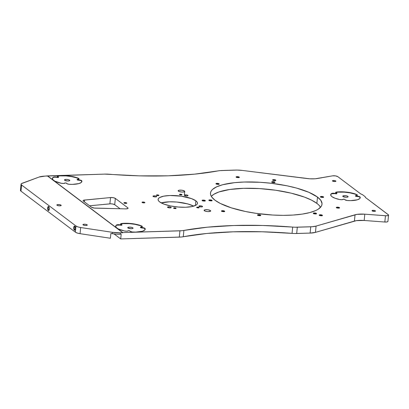 <?xml version="1.0" encoding="UTF-8"?>
<svg xmlns="http://www.w3.org/2000/svg" width="409" height="409" viewBox="0 0 409 409"><rect width="100%" height="100%" fill="white"/><g stroke="black" fill="none" stroke-linecap="round" stroke-linejoin="round"><path stroke-width="0.61" d="M178.431 191.182A3.298 0.93 -174.3 0 1 178.166 190.763A3.298 0.93 -174.3 0 1 180.829 190.113A3.298 0.93 -174.3 0 1 184.459 190.998L184.382 191.775L184.459 190.998L182.041 190.226L179.096 190.221L178.166 190.798L179.157 191.55L182.133 192.066L184.198 191.852L184.73 191.376L184.459 190.998A3.298 0.93 -174.3 0 1 184.725 191.417A3.298 0.93 -174.3 0 1 182.061 192.066A3.298 0.93 -174.3 0 1 178.431 191.182M204.377 210.737A3.298 0.93 -174.3 0 1 204.111 210.318A3.298 0.93 -174.3 0 1 206.775 209.669A3.298 0.93 -174.3 0 1 210.405 210.553L210.328 211.335L210.405 210.553L207.987 209.781L205.037 209.776L204.106 210.359L205.604 211.269L208.074 211.622L210.441 211.274L210.405 210.553A3.298 0.93 -174.3 0 1 210.671 210.972A3.298 0.93 -174.3 0 1 208.007 211.622A3.298 0.93 -174.3 0 1 204.377 210.737M336.75 193.324A2.883 0.813 -174.3 0 1 335.825 192.91L336.924 193.38A11.207 3.165 5.7 0 0 336.142 193.605L334.071 193.217L331.837 193.385L330.871 194.229L331.05 195.804L331.898 196.627L334.961 198.201L339.465 199.505A14.831 4.187 -174.3 0 1 331.898 196.627A14.831 4.187 -174.3 0 1 330.702 194.735A14.831 4.187 -174.3 0 1 331.541 193.529L330.697 194.858A14.831 4.187 5.7 0 1 331.515 193.779L331.541 193.529A2.883 0.813 -174.3 0 1 335.963 193.554L331.515 193.779A2.883 0.813 5.7 0 1 335.937 193.805L336.142 193.605A11.207 3.165 -174.3 0 1 336.924 193.38L336.904 193.631A11.207 3.165 5.7 0 0 336.116 193.856A11.207 3.165 5.7 0 1 336.904 193.631L336.75 193.324M357.267 195.149L356.684 194.505A2.883 0.813 -174.3 0 1 357.374 195.124A2.883 0.813 -174.3 0 1 355.636 195.691L355.431 195.696A11.207 3.165 -174.3 0 1 355.953 196.09L356.157 196.085A2.883 0.813 -174.3 0 1 360.145 197.112A14.831 4.187 -174.3 0 1 360.222 197.68A14.831 4.187 -174.3 0 1 348.161 200.594A2.883 0.813 -174.3 0 1 345.002 199.822L347.2 200.507L350.81 200.62L357.297 199.812L359.7 198.631L360.181 197.9L360.145 197.112L358.739 196.366L355.953 196.09A11.207 3.165 5.7 0 0 355.431 195.696L357.297 195.277L356.684 194.505L352.415 193.135L347.19 192.189L339.138 191.826L336.101 192.143L335.6 192.619L335.825 192.91A2.883 0.813 -174.3 0 1 335.595 192.542A2.883 0.813 -174.3 0 1 336.776 192.01A14.831 4.187 -174.3 0 1 356.684 194.505L349.853 192.854L344.414 192.169L337.9 192.153L335.584 192.736M58.426 177.071A2.883 0.813 -174.3 0 1 57.505 176.657L58.605 177.128A11.207 3.165 5.7 0 0 57.817 177.353L55.752 176.964L53.513 177.133L52.546 177.976L52.73 179.551L54.893 181.187L61.14 183.252A14.831 4.187 -174.3 0 1 53.579 180.374A14.831 4.187 -174.3 0 1 52.378 178.482A14.831 4.187 -174.3 0 1 53.216 177.276L52.378 178.605A14.831 4.187 5.7 0 1 53.19 177.532L53.216 177.276A2.883 0.813 -174.3 0 1 57.643 177.302L54.448 177.209L53.19 177.532A2.883 0.813 5.7 0 1 57.618 177.552L57.817 177.353A11.207 3.165 -174.3 0 1 58.605 177.128L58.579 177.378A11.207 3.165 5.7 0 0 57.797 177.608A11.207 3.165 5.7 0 1 58.579 177.378L58.426 177.071M78.942 178.897L78.364 178.252A2.883 0.813 -174.3 0 1 79.049 178.871A2.883 0.813 -174.3 0 1 77.316 179.439L77.112 179.449A11.207 3.165 -174.3 0 1 77.628 179.837L77.833 179.832A2.883 0.813 -174.3 0 1 81.826 180.865A14.831 4.187 -174.3 0 1 81.902 181.432A14.831 4.187 -174.3 0 1 69.842 184.341A2.883 0.813 -174.3 0 1 66.677 183.569L68.876 184.26L72.485 184.372L78.978 183.559L81.381 182.378L81.826 180.865L80.42 180.113L77.628 179.837A11.207 3.165 5.7 0 0 77.112 179.449L78.978 179.024L78.364 178.252L74.09 176.882L68.865 175.936L60.818 175.573L57.781 175.89L57.372 176.105L57.505 176.657A2.883 0.813 -174.3 0 1 57.27 176.289A2.883 0.813 -174.3 0 1 58.451 175.758A14.831 4.187 -174.3 0 1 78.364 178.252L71.529 176.601L66.089 175.916L59.576 175.901L57.26 176.483M121.729 224.792A2.883 0.813 -174.3 0 1 120.808 224.377L121.908 224.848A11.207 3.165 5.7 0 0 121.12 225.073L119.05 224.684L116.816 224.853L115.849 225.696L116.033 227.271L118.196 228.902L124.443 230.973A14.831 4.187 -174.3 0 1 116.877 228.094A14.831 4.187 -174.3 0 1 115.681 226.203A14.831 4.187 -174.3 0 1 116.519 224.996L115.675 226.325A14.831 4.187 5.7 0 1 116.493 225.247L116.519 224.996A2.883 0.813 -174.3 0 1 120.941 225.022L116.493 225.247A2.883 0.813 5.7 0 1 120.916 225.272L121.12 225.073A11.207 3.165 -174.3 0 1 121.908 224.848L121.882 225.098A11.207 3.165 5.7 0 0 121.095 225.323A11.207 3.165 5.7 0 1 121.882 225.098L121.729 224.792M142.245 226.617L141.662 225.972A2.883 0.813 -174.3 0 1 142.352 226.591A2.883 0.813 -174.3 0 1 140.619 227.159L140.415 227.164A11.207 3.165 -174.3 0 1 140.931 227.557L141.136 227.552A2.883 0.813 -174.3 0 1 145.129 228.58A14.831 4.187 -174.3 0 1 145.2 229.147A14.831 4.187 -174.3 0 1 133.14 232.061A2.883 0.813 -174.3 0 1 129.98 231.289L132.179 231.975L135.788 232.087L142.281 231.279L144.684 230.098L145.129 228.58L143.723 227.833L140.931 227.557A11.207 3.165 5.7 0 0 140.415 227.164L142.281 226.744L141.662 225.972L137.393 224.602L132.168 223.657L124.121 223.294L121.084 223.611L120.578 224.086L120.808 224.377A2.883 0.813 -174.3 0 1 120.573 224.009A2.883 0.813 -174.3 0 1 121.754 223.478A14.831 4.187 -174.3 0 1 141.662 225.972L134.832 224.321L129.392 223.636L122.879 223.621L120.563 224.204M196.887 207.624A0.987 0.276 -174.3 0 1 197.736 207.47A0.987 0.276 -174.3 0 1 198.759 207.731L198.759 207.731A0.987 0.276 5.7 0 0 197.736 207.47A0.987 0.276 5.7 0 0 196.887 207.624M199.035 207.46L198.759 207.731L199.035 207.46L198.759 207.322L197.389 207.123L196.729 207.532A1.258 0.358 -174.3 0 1 196.673 207.481A1.258 0.358 -174.3 0 1 197.465 207.123A1.258 0.358 -174.3 0 1 199.035 207.46A1.258 0.358 -174.3 0 1 199.071 207.721A1.258 0.358 -174.3 0 1 197.93 207.859A1.258 0.358 -174.3 0 1 196.729 207.532L198.375 207.869L199.035 207.46M173.856 208.334A0.987 0.276 -174.3 0 1 174.704 208.181A0.987 0.276 -174.3 0 1 175.722 208.442L175.722 208.442A0.987 0.276 5.7 0 0 174.704 208.181A0.987 0.276 5.7 0 0 173.856 208.334M175.998 208.171L175.722 208.442L175.998 208.171L175.722 208.033L174.352 207.833L173.697 208.242A1.258 0.358 -174.3 0 1 173.641 208.191A1.258 0.358 -174.3 0 1 174.433 207.833A1.258 0.358 -174.3 0 1 175.998 208.171A1.258 0.358 -174.3 0 1 176.034 208.432L175.998 208.171M173.697 208.242L176.013 208.447A1.258 0.358 -174.3 0 1 174.899 208.57A1.258 0.358 -174.3 0 1 173.697 208.242L173.697 208.242M156.683 195.39A0.987 0.276 -174.3 0 1 157.537 195.236A0.987 0.276 -174.3 0 1 158.554 195.497L158.554 195.497A0.987 0.276 5.7 0 0 157.537 195.236A0.987 0.276 5.7 0 0 156.683 195.39M158.83 195.231L158.554 195.497L158.83 195.231L158.554 195.088L157.184 194.888L156.529 195.297A1.258 0.358 -174.3 0 1 156.473 195.251A1.258 0.358 -174.3 0 1 157.261 194.888A1.258 0.358 -174.3 0 1 158.83 195.231A1.258 0.358 -174.3 0 1 158.866 195.487A1.258 0.358 -174.3 0 1 157.731 195.625A1.258 0.358 -174.3 0 1 156.529 195.297L158.176 195.64L158.83 195.231M179.72 194.679A0.987 0.276 -174.3 0 1 180.568 194.526A0.987 0.276 -174.3 0 1 181.586 194.786L181.586 194.786A0.987 0.276 5.7 0 0 180.568 194.526A0.987 0.276 5.7 0 0 179.72 194.679M181.862 194.52L181.586 194.786L181.862 194.52L181.586 194.377L180.216 194.183L179.561 194.592A1.258 0.358 -174.3 0 1 179.505 194.541A1.258 0.358 -174.3 0 1 180.297 194.178A1.258 0.358 -174.3 0 1 181.862 194.52A1.258 0.358 -174.3 0 1 181.898 194.776A1.258 0.358 -174.3 0 1 180.763 194.914A1.258 0.358 -174.3 0 1 179.561 194.592L181.207 194.929L181.862 194.52M335.789 180.988L335.743 181.397L335.4 180.788L333.504 180.517L332.573 180.701L332.594 181.085A1.748 0.491 -174.3 0 1 332.451 180.86A1.748 0.491 -174.3 0 1 333.862 180.517A1.748 0.491 -174.3 0 1 335.789 180.988A1.748 0.491 -174.3 0 1 335.927 181.207A1.748 0.491 -174.3 0 1 334.516 181.55A1.748 0.491 -174.3 0 1 332.594 181.085L334.879 181.555L335.804 181.366L335.789 180.988M375.35 210.809L375.309 211.223L374.966 210.615L373.064 210.338L372.139 210.528L372.154 210.906A1.748 0.491 -174.3 0 1 372.016 210.686A1.748 0.491 -174.3 0 1 373.427 210.344A1.748 0.491 -174.3 0 1 375.35 210.809A1.748 0.491 -174.3 0 1 375.493 211.034A1.748 0.491 -174.3 0 1 374.082 211.376A1.748 0.491 -174.3 0 1 372.154 210.906L374.439 211.376L375.37 211.192L375.35 210.809M124.045 203.038A1.457 0.409 -174.3 0 1 123.927 202.854A1.457 0.409 -174.3 0 1 125.103 202.567A1.457 0.409 -174.3 0 1 126.708 202.956L126.672 203.299L126.708 202.956L125.911 202.665L123.927 202.869L125.946 203.431L126.724 203.273L126.708 202.956A1.457 0.409 -174.3 0 1 126.826 203.14A1.457 0.409 -174.3 0 1 125.65 203.426A1.457 0.409 -174.3 0 1 124.045 203.038M142.127 202.481A1.457 0.409 -174.3 0 1 142.01 202.297A1.457 0.409 -174.3 0 1 143.186 202.01A1.457 0.409 -174.3 0 1 144.791 202.399L144.755 202.741L144.791 202.399L143.994 202.102L142.01 202.312L143.477 202.854L144.5 202.823L144.791 202.399A1.457 0.409 -174.3 0 1 144.909 202.583A1.457 0.409 -174.3 0 1 143.733 202.869A1.457 0.409 -174.3 0 1 142.127 202.481M236.371 177.286A1.324 0.373 -174.3 0 1 237.491 177.061A1.324 0.373 -174.3 0 1 238.897 177.409L239.357 177.286L238.897 177.409A1.324 0.373 5.7 0 0 237.491 177.061A1.324 0.373 5.7 0 0 236.371 177.286M236.208 177.184A1.651 0.465 -174.3 0 1 236.131 177.117A1.651 0.465 -174.3 0 1 237.169 176.647A1.651 0.465 -174.3 0 1 239.224 177.092L237.69 176.668L236.075 176.995L238.365 177.629L239.224 177.092A1.651 0.465 -174.3 0 1 239.27 177.434A1.651 0.465 -174.3 0 1 237.777 177.613A1.651 0.465 -174.3 0 1 236.208 177.184M221.755 211.325A1.324 0.373 -174.3 0 1 222.874 211.1A1.324 0.373 -174.3 0 1 224.275 211.453L224.735 211.325L224.275 211.453A1.324 0.373 5.7 0 0 222.874 211.1A1.324 0.373 5.7 0 0 221.755 211.325M221.586 211.228A1.651 0.465 -174.3 0 1 221.514 211.162A1.651 0.465 -174.3 0 1 222.552 210.686A1.651 0.465 -174.3 0 1 224.602 211.131L222.445 210.691L221.453 211.034L223.743 211.668L224.602 211.131A1.651 0.465 -174.3 0 1 224.648 211.473A1.651 0.465 -174.3 0 1 223.161 211.652A1.651 0.465 -174.3 0 1 221.586 211.228M336.607 207.782A1.324 0.373 -174.3 0 1 337.722 207.557A1.324 0.373 -174.3 0 1 339.127 207.91L339.588 207.782L339.127 207.91A1.324 0.373 5.7 0 0 337.722 207.557A1.324 0.373 5.7 0 0 336.607 207.782M336.438 207.685A1.651 0.465 -174.3 0 1 336.367 207.619A1.651 0.465 -174.3 0 1 337.399 207.148A1.651 0.465 -174.3 0 1 339.455 207.593L337.297 207.148L336.305 207.491L337.967 208.109L339.122 208.074L339.455 207.593A1.651 0.465 -174.3 0 1 339.501 207.93A1.651 0.465 -174.3 0 1 338.013 208.109A1.651 0.465 -174.3 0 1 336.438 207.685M193.687 206.146A19.78 5.583 5.7 0 0 161.248 202.91L169.367 201.806L176.882 202.041L187.864 203.953L193.687 206.146M195.865 200.824L195.4 205.502L195.865 200.824L191.509 198.621L181.356 196.192L169.996 195.512L163.672 196.172L159.49 197.629L158.421 198.585L158.094 199.653L158.523 200.783L159.694 201.939A19.78 5.583 -174.3 0 1 158.099 199.418A19.78 5.583 -174.3 0 1 174.081 195.533A19.78 5.583 -174.3 0 1 195.865 200.824A19.78 5.583 -174.3 0 1 197.46 203.345A19.78 5.583 -174.3 0 1 181.484 207.23A19.78 5.583 -174.3 0 1 159.694 201.939L164.05 204.142L170.497 205.926L178.048 207.015L185.563 207.245L191.893 206.586L196.069 205.134L197.143 204.178L197.465 203.109L197.036 201.98L195.865 200.824M83.104 224.909A2.188 0.619 -174.3 0 1 82.925 224.633A2.188 0.619 -174.3 0 1 84.694 224.204A2.188 0.619 -174.3 0 1 87.107 224.786L87.051 225.303L87.107 224.786L85.501 224.275L83.543 224.27L82.925 224.659L83.917 225.262L85.558 225.497L86.933 225.354L87.107 224.786A2.188 0.619 -174.3 0 1 87.281 225.068A2.188 0.619 -174.3 0 1 85.512 225.497A2.188 0.619 -174.3 0 1 83.104 224.909M57.03 205.257A2.188 0.619 -174.3 0 1 56.851 204.975A2.188 0.619 -174.3 0 1 58.62 204.546A2.188 0.619 -174.3 0 1 61.033 205.134L60.982 205.65L61.033 205.134L59.428 204.618L57.47 204.618L56.851 205.001L57.843 205.604L59.484 205.845L60.859 205.701L61.033 205.134A2.188 0.619 -174.3 0 1 61.207 205.41A2.188 0.619 -174.3 0 1 59.438 205.839A2.188 0.619 -174.3 0 1 57.03 205.257M75.005 226.504A1.692 0.685 -91.8 0 0 74.218 227.701A1.692 0.685 -91.8 0 0 74.729 229.766L74.361 230.129A2.06 0.833 88.2 0 1 73.748 227.547A2.06 0.833 88.2 0 1 74.755 226.192L74.97 226.438L74.591 226.111L74.121 226.335L73.722 227.946L74.065 229.746L74.52 230.211L75.123 229.761L74.729 229.766A1.692 0.685 88.2 0 1 74.208 227.905A1.692 0.685 88.2 0 1 74.837 226.458A1.692 0.685 88.2 0 1 75.005 226.504M48.937 206.847A1.692 0.685 -91.8 0 0 48.144 208.048A1.692 0.685 -91.8 0 0 48.656 210.114L48.288 210.471A2.06 0.833 88.2 0 1 47.674 207.895A2.06 0.833 88.2 0 1 48.681 206.54L48.896 206.78L48.518 206.458L48.047 206.683L47.648 208.288L47.991 210.088L48.451 210.553L49.049 210.108L48.656 210.114A1.692 0.685 88.2 0 1 48.134 208.253A1.692 0.685 88.2 0 1 48.768 206.801A1.692 0.685 88.2 0 1 48.937 206.847M320.671 197.077A1.324 0.373 -174.3 0 1 321.786 196.852A1.324 0.373 -174.3 0 1 323.192 197.204L323.652 197.077L323.192 197.204A1.324 0.373 5.7 0 0 321.786 196.852A1.324 0.373 5.7 0 0 320.671 197.077M320.508 196.98A1.646 0.465 -174.3 0 1 320.431 196.913A1.646 0.465 -174.3 0 1 321.469 196.443A1.646 0.465 -174.3 0 1 323.519 196.887L321.362 196.443L320.37 196.79L322.036 197.404L323.187 197.368L323.519 196.887A1.646 0.465 -174.3 0 1 323.565 197.225A1.646 0.465 -174.3 0 1 322.077 197.404A1.646 0.465 -174.3 0 1 320.508 196.98M216.249 183.994A1.324 0.373 -174.3 0 1 217.363 183.764A1.324 0.373 -174.3 0 1 218.769 184.116L219.229 183.989L218.769 184.116A1.324 0.373 5.7 0 0 217.363 183.764A1.324 0.373 5.7 0 0 216.249 183.994M216.085 183.892A1.646 0.465 -174.3 0 1 216.008 183.825A1.646 0.465 -174.3 0 1 217.046 183.355A1.646 0.465 -174.3 0 1 219.096 183.799L216.939 183.355L215.947 183.702L218.237 184.336L219.096 183.799A1.646 0.465 -174.3 0 1 219.142 184.137A1.646 0.465 -174.3 0 1 217.654 184.321A1.646 0.465 -174.3 0 1 216.085 183.892M257.813 215.323A1.324 0.373 -174.3 0 1 258.933 215.098A1.324 0.373 -174.3 0 1 260.334 215.451L260.794 215.323L260.334 215.451A1.324 0.373 5.7 0 0 258.933 215.098A1.324 0.373 5.7 0 0 257.813 215.323M257.65 215.226A1.646 0.465 -174.3 0 1 257.573 215.16A1.646 0.465 -174.3 0 1 258.611 214.689A1.646 0.465 -174.3 0 1 260.661 215.134L258.508 214.689L257.517 215.037L259.178 215.65L260.328 215.615L260.661 215.134A1.646 0.465 -174.3 0 1 260.707 215.471A1.646 0.465 -174.3 0 1 259.219 215.65A1.646 0.465 -174.3 0 1 257.65 215.226M209.152 200.517A1.324 0.373 -174.3 0 1 210.267 200.292A1.324 0.373 -174.3 0 1 211.673 200.645L211.673 200.645A1.324 0.373 5.7 0 0 210.267 200.292A1.324 0.373 5.7 0 0 209.152 200.517M212 200.323L211.673 200.645L212 200.323L211.637 200.144L209.843 199.883L208.968 200.057L208.984 200.42A1.646 0.465 -174.3 0 1 208.912 200.354A1.646 0.465 -174.3 0 1 209.945 199.883A1.646 0.465 -174.3 0 1 212 200.323A1.646 0.465 -174.3 0 1 212.046 200.666A1.646 0.465 -174.3 0 1 210.558 200.845A1.646 0.465 -174.3 0 1 208.984 200.42L211.141 200.86L212.015 200.686L212 200.323M202.368 200.727A1.324 0.373 -174.3 0 1 203.488 200.502A1.324 0.373 -174.3 0 1 204.894 200.85L205.349 200.727L204.894 200.85A1.324 0.373 5.7 0 0 203.488 200.502A1.324 0.373 5.7 0 0 202.368 200.727M202.204 200.63A1.646 0.465 -174.3 0 1 202.128 200.563A1.646 0.465 -174.3 0 1 203.166 200.088A1.646 0.465 -174.3 0 1 205.216 200.533L203.063 200.093L202.072 200.436L204.357 201.07L205.216 200.533A1.646 0.465 -174.3 0 1 205.262 200.875A1.646 0.465 -174.3 0 1 203.774 201.054A1.646 0.465 -174.3 0 1 202.204 200.63M319.49 215.405A1.324 0.373 -174.3 0 1 320.61 215.18A1.324 0.373 -174.3 0 1 322.016 215.533L322.016 215.533A1.324 0.373 5.7 0 0 320.61 215.18A1.324 0.373 5.7 0 0 319.49 215.405M322.338 215.211L322.016 215.533L322.338 215.211L321.975 215.032L320.186 214.771L319.311 214.945L319.327 215.308A1.646 0.465 -174.3 0 1 319.25 215.241A1.646 0.465 -174.3 0 1 320.288 214.771A1.646 0.465 -174.3 0 1 322.338 215.211A1.646 0.465 -174.3 0 1 322.389 215.553A1.646 0.465 -174.3 0 1 320.896 215.732A1.646 0.465 -174.3 0 1 319.327 215.308L321.484 215.748L322.358 215.574L322.338 215.211M272.869 180.262A1.324 0.373 -174.3 0 1 273.989 180.037A1.324 0.373 -174.3 0 1 275.395 180.384L275.855 180.262L275.395 180.384A1.324 0.373 5.7 0 0 273.989 180.037A1.324 0.373 5.7 0 0 272.869 180.262M272.706 180.164A1.646 0.465 -174.3 0 1 272.634 180.098A1.646 0.465 -174.3 0 1 273.667 179.623A1.646 0.465 -174.3 0 1 275.722 180.067L273.565 179.628L272.573 179.97L274.863 180.604L275.722 180.067A1.646 0.465 -174.3 0 1 275.768 180.41A1.646 0.465 -174.3 0 1 274.281 180.589A1.646 0.465 -174.3 0 1 272.706 180.164L272.706 180.164M272.011 182.271A1.324 0.373 -174.3 0 1 273.125 182.046A1.324 0.373 -174.3 0 1 274.531 182.399L274.991 182.271L274.531 182.399A1.324 0.373 5.7 0 0 273.125 182.046A1.324 0.373 5.7 0 0 272.011 182.271M271.842 182.174A1.646 0.465 -174.3 0 1 271.77 182.107A1.646 0.465 -174.3 0 1 272.803 181.637A1.646 0.465 -174.3 0 1 274.858 182.082L272.701 181.637L271.709 181.979L273.999 182.613L274.858 182.082A1.646 0.465 -174.3 0 1 274.904 182.419A1.646 0.465 -174.3 0 1 273.416 182.598A1.646 0.465 -174.3 0 1 271.842 182.174L271.842 182.174M313.575 213.605A1.324 0.373 -174.3 0 1 314.69 213.375A1.324 0.373 -174.3 0 1 316.096 213.728L316.096 213.728A1.324 0.373 5.7 0 0 314.69 213.375A1.324 0.373 5.7 0 0 313.575 213.605M316.423 213.411L316.096 213.728L316.423 213.411L316.06 213.227L314.265 212.971L313.391 213.145L313.406 213.503A1.646 0.465 -174.3 0 1 313.335 213.437A1.646 0.465 -174.3 0 1 314.368 212.966A1.646 0.465 -174.3 0 1 316.423 213.411A1.646 0.465 -174.3 0 1 316.469 213.754A1.646 0.465 -174.3 0 1 314.981 213.933A1.646 0.465 -174.3 0 1 313.406 213.503L315.564 213.948L316.438 213.774L316.423 213.411M153.15 196.443A1.856 0.521 -174.3 0 1 152.997 196.202A1.856 0.521 -174.3 0 1 154.495 195.839A1.856 0.521 -174.3 0 1 156.54 196.335L156.494 196.775L156.54 196.335L155.527 195.962L153.518 195.901L152.997 196.228L154.868 196.918L156.166 196.877L156.54 196.335A1.856 0.521 -174.3 0 1 156.688 196.571A1.856 0.521 -174.3 0 1 155.19 196.939A1.856 0.521 -174.3 0 1 153.15 196.443M167.675 207.394A1.856 0.521 -174.3 0 1 167.526 207.158A1.856 0.521 -174.3 0 1 169.024 206.79A1.856 0.521 -174.3 0 1 171.064 207.286L171.023 207.726L171.064 207.286L170.052 206.913L168.048 206.852L167.526 207.179L169.398 207.869L170.696 207.828L171.064 207.286A1.856 0.521 -174.3 0 1 171.218 207.527A1.856 0.521 -174.3 0 1 169.72 207.89A1.856 0.521 -174.3 0 1 167.675 207.394M184.495 195.471A1.856 0.521 -174.3 0 1 184.347 195.236A1.856 0.521 -174.3 0 1 185.844 194.873A1.856 0.521 -174.3 0 1 187.884 195.369L187.838 195.809L187.884 195.369L186.872 194.996L184.868 194.935L184.347 195.262L186.213 195.952L187.511 195.911L187.884 195.369A1.856 0.521 -174.3 0 1 188.033 195.604A1.856 0.521 -174.3 0 1 186.535 195.967A1.856 0.521 -174.3 0 1 184.495 195.471M199.025 206.427A1.856 0.521 -174.3 0 1 198.871 206.187A1.856 0.521 -174.3 0 1 200.369 205.824A1.856 0.521 -174.3 0 1 202.414 206.32L202.368 206.76L202.414 206.32L201.402 205.947L199.393 205.885L198.871 206.213L200.742 206.903L202.041 206.862L202.414 206.32A1.856 0.521 -174.3 0 1 202.562 206.555A1.856 0.521 -174.3 0 1 201.064 206.923A1.856 0.521 -174.3 0 1 199.025 206.427M215.011 200.231A56.038 15.823 -174.3 0 1 210.492 193.089A56.038 15.823 -174.3 0 1 255.763 182.077A56.038 15.823 -174.3 0 1 317.491 197.072L316.863 203.365A56.038 15.823 5.7 0 0 260.691 188.661A56.038 15.823 5.7 0 0 211.305 196.346L213.8 194.311L218.82 192L229.648 189.495L243.57 188.324L259.398 188.58L275.758 190.246L291.244 193.176L304.526 197.123L311.576 200.154L316.863 203.365L317.491 197.072L308.882 192.317L296.607 188.104L286.893 185.778L270.957 183.247L260.022 182.286L244.199 182.031L234.628 182.654L222.649 184.735L216.698 186.806L212.654 189.326L211.397 190.732L210.671 192.21L210.477 193.748L210.819 195.338L211.693 196.959L215.011 200.231L220.298 203.447L231.458 207.884L245.615 211.525L256.121 213.35L272.481 215.016L283.176 215.349L293.222 215.042L302.231 214.101L309.853 212.568L315.804 210.502L318.074 209.29L321.106 206.576L321.837 205.093L322.031 203.554L320.809 200.344L317.491 197.072A56.038 15.823 -174.3 0 1 322.011 204.219A56.038 15.823 -174.3 0 1 276.74 215.226A56.038 15.823 -174.3 0 1 215.011 200.231M127.966 228.002A2.679 0.757 -174.3 0 1 127.751 227.665A2.679 0.757 -174.3 0 1 129.914 227.138A2.679 0.757 -174.3 0 1 132.864 227.854L132.802 228.488L132.864 227.854A2.679 0.757 -174.3 0 1 133.083 228.196A2.679 0.757 -174.3 0 1 130.916 228.718A2.679 0.757 -174.3 0 1 127.966 228.002L127.94 227.419L129.863 227.133L132.276 227.552L133.083 228.161L132.654 228.549L130.972 228.723L127.966 228.002M64.668 180.287A2.679 0.757 -174.3 0 1 64.448 179.945A2.679 0.757 -174.3 0 1 66.616 179.418A2.679 0.757 -174.3 0 1 69.566 180.134L69.499 180.768L69.566 180.134A2.679 0.757 -174.3 0 1 69.781 180.476A2.679 0.757 -174.3 0 1 67.618 181.003A2.679 0.757 -174.3 0 1 64.668 180.287L64.637 179.699L66.56 179.413L68.564 179.704L69.781 180.446L69.024 180.916L67.669 181.003L64.668 180.287M342.987 196.535A2.679 0.757 -174.3 0 1 342.773 196.197A2.679 0.757 -174.3 0 1 344.935 195.671A2.679 0.757 -174.3 0 1 347.885 196.386L347.824 197.02L347.885 196.386A2.679 0.757 -174.3 0 1 348.1 196.729A2.679 0.757 -174.3 0 1 345.937 197.25A2.679 0.757 -174.3 0 1 342.987 196.535L342.962 195.952L344.879 195.666L347.297 196.085L348.1 196.693L347.676 197.082L345.994 197.256L342.987 196.535M387.916 221.448L386.945 221.959L384.828 222.031A3.298 0.93 5.7 0 0 387.921 221.407L388.55 215.114A3.298 0.93 -174.3 0 0 388.284 214.694L365.574 197.573A3.298 0.93 -174.3 0 1 365.309 197.153A3.298 0.93 -174.3 0 1 365.319 197.097A3.298 0.93 -174.3 0 0 365.329 197.041A3.298 0.93 -174.3 0 0 365.063 196.622L362.471 194.669A3.298 0.93 -174.3 0 0 361.49 194.214A3.298 0.93 -174.3 0 1 360.513 193.759L337.803 176.642A3.298 0.93 -174.3 0 0 332.537 175.844L317.476 178.503A13.185 3.722 -174.3 0 1 306.944 178.528L242.235 170.42A13.185 3.722 -174.3 0 0 235.512 170.083L222.082 170.497A13.185 3.722 -174.3 0 0 218.12 170.885A166.765 47.086 -174.3 0 1 109.341 174.239A13.185 3.722 -174.3 0 0 104.699 174.116L139.305 175.85L168.048 175.819L194.612 174.147L219.981 170.63L237.128 170.067L242.235 170.42L309.802 178.799L315.196 178.784L332.537 175.844L335.457 175.88L337.803 176.642L360.513 193.759L362.471 194.669L365.063 196.622L365.574 197.573L388.504 214.929L388.059 215.533L386.229 215.768L364.802 214.178L356.98 214.362L316.08 226.09L312.277 226.714L295.042 227.215L262.711 225.477L233.968 225.512L207.404 227.184L182.036 230.702L122.787 232.593L179.934 230.834L179.306 237.123L120.711 238.933L121.187 234.173L120.195 234.204L120.333 232.823L122.787 232.593L47.551 175.88L45.097 176.105L47.536 176.028L122.772 232.747L47.551 175.88L104.699 174.116L47.536 176.028L122.772 232.747L120.333 232.823A13.185 3.722 -174.3 0 1 112.48 232.327L112.342 233.713L110.865 233.488L110.389 238.248L80.052 233.672L80.665 227.527L112.48 232.327L112.342 233.713A13.185 3.722 5.7 0 0 120.195 234.204L120.333 232.823L112.48 232.327L80.665 227.527A6.595 1.861 -174.3 0 1 75.972 226.003L75.358 232.148L20.982 191.156L21.595 185.016L75.972 226.003L75.358 232.148L20.982 191.156L20.465 190.231L21.053 189.638M339.465 199.505L342.052 199.704L343.509 199.157A11.207 3.165 5.7 0 0 344.813 199.321L345.002 199.822A2.883 0.813 -174.3 0 1 344.767 199.454A2.883 0.813 -174.3 0 1 344.787 199.382L344.813 199.321A11.207 3.165 -174.3 0 1 343.509 199.157L343.483 199.219A2.883 0.813 -174.3 0 1 339.465 199.505M61.14 183.252L63.727 183.452L65.184 182.91A11.207 3.165 5.7 0 0 66.488 183.074L66.677 183.569A2.883 0.813 -174.3 0 1 66.447 183.201A2.883 0.813 -174.3 0 1 66.462 183.13L66.488 183.074A11.207 3.165 -174.3 0 1 65.184 182.91L65.159 182.966A2.883 0.813 -174.3 0 1 61.14 183.252M128.462 230.686L128.487 230.625A11.207 3.165 5.7 0 0 129.791 230.788L129.98 231.289A2.883 0.813 -174.3 0 1 129.745 230.921A2.883 0.813 -174.3 0 1 129.765 230.85L129.791 230.788A11.207 3.165 -174.3 0 1 128.487 230.625L128.462 230.686A2.883 0.813 -174.3 0 1 124.443 230.973L127.03 231.172L128.462 230.686M115.343 198.411L113.267 197.695L110.527 197.557L83.727 200.185L83.216 200.425L83.344 201.075L91.544 207.256L94.172 208.058L125.553 208.887L127.731 208.6L128.078 208.237L127.812 207.818L115.343 198.411L114.714 204.704L112.644 203.989L110.532 203.82L89.597 205.788L109.898 203.851L110.527 197.557A3.298 0.93 -174.3 0 1 115.343 198.411L127.812 207.818A3.298 0.93 -174.3 0 1 128.078 208.237A3.298 0.93 -174.3 0 1 125.553 208.887L95.312 208.145A3.298 0.93 -174.3 0 1 91.544 207.256L83.344 201.075A3.298 0.93 -174.3 0 1 83.078 200.655A3.298 0.93 -174.3 0 1 84.556 200.037L110.527 197.557L109.898 203.851A3.298 0.93 5.7 0 1 114.714 204.704L115.343 198.411M388.55 215.114A3.298 0.93 -174.3 0 1 385.457 215.737L384.828 222.031L364.174 220.471L356.351 220.656L315.451 232.378L310.119 233.089L294.414 233.508L262.082 231.77L233.34 231.806L206.775 233.478L181.407 236.995L120.711 238.933L114.091 233.943L120.711 238.933L121.187 234.173L116.33 234.137L110.865 233.488L110.389 238.248L80.052 233.672L77.235 233.028L75.358 232.148A6.595 1.861 5.7 0 0 80.052 233.672L80.665 227.527L77.848 226.888L75.972 226.003L21.595 185.016A6.595 1.861 -174.3 0 1 21.064 184.173A6.595 1.861 -174.3 0 1 22.04 183.334L39.121 177.025L21.38 183.682L21.069 184.316L21.595 185.016L20.982 191.156A6.595 1.861 5.7 0 1 20.45 190.318L21.064 184.173M320.574 207.251L318.78 205.001L316.863 203.365A56.038 15.823 5.7 0 1 320.574 207.251M120.082 208.754L114.714 204.704L120.082 208.754M385.457 215.737L384.828 222.031L364.174 220.471L364.802 214.178L385.457 215.737M355.032 214.781A13.185 3.722 -174.3 0 1 364.802 214.178L364.174 220.471A13.185 3.722 5.7 0 0 354.404 221.075L355.032 214.781L354.404 221.075L315.451 232.378L316.08 226.09L355.032 214.781M296.689 233.503L297.317 227.21L310.748 226.796L310.119 233.089L296.689 233.503L297.317 227.21A13.185 3.722 -174.3 0 1 292.675 227.087L292.046 233.381A166.765 47.086 5.7 0 0 183.263 236.734L183.892 230.441A166.765 47.086 -174.3 0 1 292.675 227.087L292.046 233.381A13.185 3.722 5.7 0 0 296.689 233.503M75.123 229.761L75.379 227.971L74.755 226.192A2.06 0.833 88.2 0 1 74.867 226.3A2.06 0.833 88.2 0 1 75.389 228.135A2.06 0.833 88.2 0 1 74.98 229.996A2.06 0.833 88.2 0 1 74.361 230.129L75.123 229.756M49.049 210.108L49.264 207.92L48.681 206.54A2.06 0.833 88.2 0 1 48.794 206.647A2.06 0.833 88.2 0 1 49.315 208.478A2.06 0.833 88.2 0 1 48.906 210.344A2.06 0.833 88.2 0 1 48.288 210.471L49.049 210.098M84.377 201.852L84.556 200.037L84.377 201.852M127.736 208.595L127.812 207.818L127.736 208.595M179.934 230.834L179.306 237.123A13.185 3.722 5.7 0 0 183.263 236.734L183.892 230.441A13.185 3.722 -174.3 0 1 179.934 230.834M39.121 177.025A13.185 3.722 -174.3 0 1 45.097 176.105L39.121 177.025M310.748 226.796L310.119 233.089A13.185 3.722 5.7 0 0 315.451 232.378L316.08 226.09A13.185 3.722 -174.3 0 1 310.748 226.796M49.034 210.134A1.692 0.685 88.2 0 1 48.87 210.19A1.692 0.685 88.2 0 1 48.656 210.114A1.692 0.685 -91.8 0 0 49.034 210.134M75.108 229.786A1.692 0.685 88.2 0 1 74.944 229.843A1.692 0.685 88.2 0 1 74.729 229.766A1.692 0.685 -91.8 0 0 75.108 229.786M145.18 229.234L144.229 228.248L140.906 227.808A11.207 3.165 5.7 0 0 140.389 227.419L140.415 227.164L140.389 227.419A11.207 3.165 5.7 0 1 140.906 227.808L141.11 227.803A2.883 0.813 5.7 0 1 145.103 228.835L145.129 228.58L145.103 228.835A14.831 4.187 5.7 0 1 145.185 229.275M142.306 226.714A2.883 0.813 5.7 0 0 141.637 226.223A14.831 4.187 5.7 0 0 121.729 223.728L121.729 223.728A2.883 0.813 5.7 0 0 120.599 224.137M81.882 181.514L80.931 180.527L77.603 180.088A11.207 3.165 5.7 0 0 77.086 179.699L77.086 179.699A11.207 3.165 5.7 0 1 77.603 180.088L77.807 180.083A2.883 0.813 5.7 0 1 81.8 181.115L81.8 181.115A14.831 4.187 5.7 0 1 81.882 181.555M79.003 178.994A2.883 0.813 5.7 0 0 78.339 178.503A14.831 4.187 5.7 0 0 58.431 176.008L58.431 176.008A2.883 0.813 5.7 0 0 57.296 176.417M360.201 197.767L359.25 196.78L355.927 196.34A11.207 3.165 5.7 0 0 355.406 195.952L355.431 195.696L355.406 195.952A11.207 3.165 5.7 0 1 355.927 196.34L356.132 196.335A2.883 0.813 5.7 0 1 360.119 197.368L360.145 197.112L360.119 197.368A14.831 4.187 5.7 0 1 360.201 197.808M357.323 195.246A2.883 0.813 5.7 0 0 356.658 194.756A14.831 4.187 5.7 0 0 336.75 192.261L336.75 192.261A2.883 0.813 5.7 0 0 335.615 192.67M196.913 207.746L196.673 207.481M173.876 208.457L173.641 208.191M156.708 195.512L156.473 195.251M179.74 194.802L179.505 194.541M236.412 177.434L236.131 177.117M221.796 211.473L221.514 211.162M336.643 207.93L336.367 207.619M320.712 197.225L320.431 196.913M216.289 184.137L216.008 183.825M257.854 215.471L257.573 215.16M209.188 200.666L208.912 200.354M202.409 200.875L202.128 200.563M319.531 215.553L319.25 215.241M272.91 180.41L272.634 180.098M272.046 182.419L271.77 182.107M313.611 213.749L313.335 213.437M316.131 214.004L316.469 213.754M274.567 182.67L274.904 182.419M275.431 180.66L275.768 180.41M322.052 215.804L322.389 215.553M204.929 201.126L205.262 200.875M211.709 200.916L212.046 200.666M260.375 215.722L260.707 215.471M218.81 184.387L219.142 184.137M323.233 197.475L323.565 197.225M49.167 210.006L48.906 210.344M49.075 206.964L48.794 206.647M75.241 229.659L74.98 229.996M75.149 226.622L74.867 226.3M339.163 208.181L339.501 207.93M224.316 211.724L224.648 211.473M238.933 177.685L239.27 177.434M181.616 194.991L181.898 194.776M158.58 195.701L158.866 195.487M175.752 208.646L176.034 208.432M198.784 207.936L199.071 207.721M145.2 229.147L145.175 229.403M52.357 178.738L52.378 178.482M360.222 197.68L360.196 197.936M184.725 191.417L184.347 195.226"/></g></svg>
